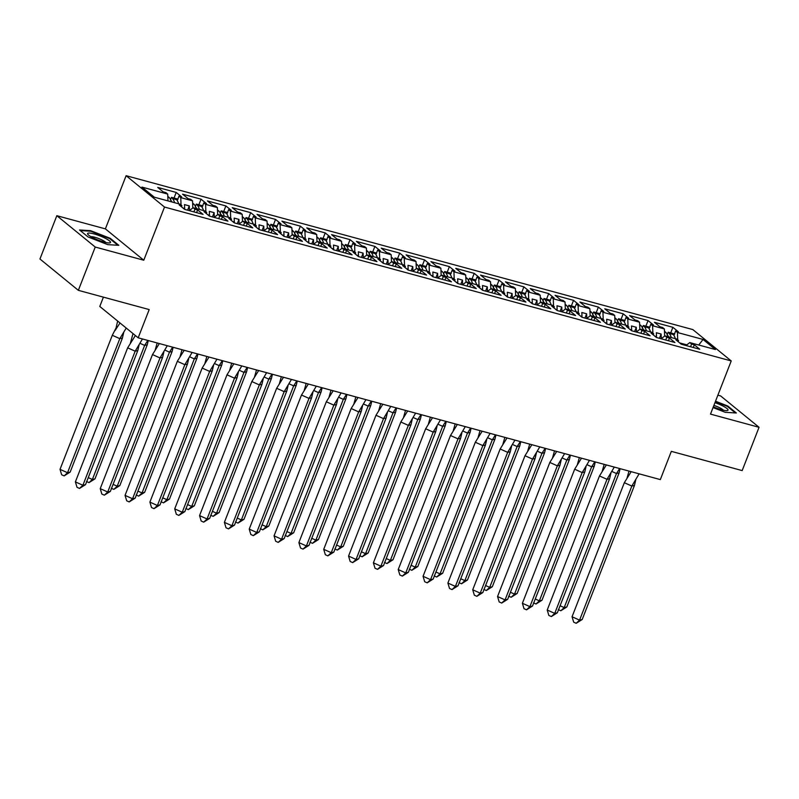 <?xml version="1.0" encoding="UTF-8"?>
<svg xmlns="http://www.w3.org/2000/svg" width="799" height="799" viewBox="0 0 799 799"><rect width="100%" height="100%" fill="white"/><g stroke="black" fill="none" stroke-linecap="round" stroke-linejoin="round"><path stroke-width="1.2" d="M143.78 260.224L105.388 228.874L56.829 215.69L95.231 247.041L143.78 260.224L164.514 207.051L731.225 360.938L710.501 414.112L759.05 427.295L720.648 395.944L717.872 395.195M759.05 427.295L742.171 470.591L671.33 451.355L660.324 479.59L138.177 337.807L99.785 306.456L103.411 297.148M95.231 247.041L78.352 290.337L39.95 258.996L56.829 215.69M105.388 228.874L126.112 175.7L692.833 329.588L731.225 360.938M190.172 209.987L189.433 209.787L189.113 210.586M215.001 216.729L214.262 216.529L213.952 217.338M239.84 223.48L239.101 223.271L238.781 224.08M264.669 230.222L263.93 230.022L263.62 230.821M289.508 236.963L288.759 236.764L288.449 237.563M314.337 243.705L313.598 243.505L313.288 244.304M339.176 250.447L338.426 250.247L338.117 251.056M364.004 257.188L363.265 256.988L362.946 257.797M388.843 263.94L388.094 263.73L387.785 264.539M413.672 270.681L412.933 270.481L412.614 271.28M438.501 277.423L437.762 277.223L437.452 278.022M463.34 284.164L462.601 283.965L462.281 284.764M488.169 290.906L487.43 290.706L487.12 291.515M513.008 297.657L512.269 297.448L511.949 298.257M537.837 304.399L537.098 304.199L536.788 304.998M562.676 311.141L561.927 310.941L561.617 311.74M587.505 317.882L586.766 317.682L586.456 318.481M612.344 324.624L611.595 324.424L611.285 325.233M637.173 331.365L636.433 331.166L636.114 331.975M662.011 338.117L661.262 337.907L660.953 338.716M164.514 207.051L126.112 175.7M653.282 334.901L653.712 333.782L651.914 332.304L640.129 329.108L636.314 332.024M181.053 204.983L180.764 197.633L178.956 196.155L181.663 196.894L176.209 192.439L157.743 187.425L163.196 191.88L165.902 192.609L167.71 194.087L141.922 187.086L154.287 197.183L180.075 204.184L181.882 205.653L179.176 204.924L184.629 209.368L203.086 214.382L197.633 209.937L194.936 209.198L193.128 207.73L204.904 210.926L206.711 212.394L204.005 211.665L209.458 216.12L227.925 221.133L222.472 216.679L219.765 215.94L217.957 214.472L229.742 217.668L231.54 219.146L228.834 218.407L234.287 222.861L252.754 227.875L247.3 223.42L244.594 222.681L242.796 221.213L254.571 224.409L256.379 225.887L253.673 225.148L259.126 229.603L277.593 234.616L272.139 230.162L269.433 229.433L267.625 227.955L279.41 231.151L281.208 232.629L278.501 231.89L283.955 236.344L302.422 241.358L296.968 236.904L294.262 236.174L292.464 234.696L304.239 237.902L306.047 239.37L303.34 238.641L308.794 243.086L327.26 248.099L321.807 243.655L319.101 242.916L317.293 241.448L329.078 244.644L330.876 246.112L328.169 245.383L333.622 249.827L352.089 254.851L346.636 250.397L343.93 249.658L342.132 248.189L353.907 251.385L355.715 252.864L353.008 252.124L358.461 256.579L376.928 261.593L371.475 257.138L368.768 256.399L366.961 254.931L378.736 258.127L380.544 259.605L377.837 258.866L383.29 263.32L401.757 268.334L396.304 263.88L393.597 263.151L391.79 261.673L403.575 264.868L405.383 266.347L402.676 265.608L408.129 270.062L426.596 275.076L421.143 270.621L418.436 269.892L416.629 268.414L428.404 271.62L430.212 273.088L427.505 272.349L432.958 276.804L451.425 281.817L445.972 277.373L443.265 276.634L441.457 275.156L453.243 278.362L455.05 279.83L452.344 279.101L457.797 283.545L476.254 288.559L470.811 284.114L468.104 283.375L466.296 281.907L478.072 285.103L479.879 286.571L477.173 285.842L482.626 290.297L501.093 295.31L495.64 290.856L492.933 290.117L491.125 288.649L502.911 291.845L504.708 293.323L502.012 292.584L507.455 297.038L525.922 302.052L520.469 297.598L517.762 296.858L515.964 295.39L527.74 298.586L529.547 300.064L526.841 299.325L532.294 303.78L550.761 308.794L545.308 304.339L542.601 303.61L540.793 302.132L552.578 305.328L554.376 306.806L551.67 306.067L557.123 310.521L575.59 315.535L570.136 311.081L567.43 310.352L565.632 308.873L577.407 312.079L579.215 313.548L576.508 312.818L581.962 317.263L600.429 322.277L594.975 317.832L592.269 317.093L590.461 315.625L602.246 318.821L604.044 320.289L601.337 319.56L606.791 324.004L625.257 329.028L619.804 324.574L617.098 323.835L615.3 322.367L627.075 325.563L628.883 327.031L626.176 326.302L631.629 330.756L650.096 335.77L644.643 331.315L641.937 330.576L640.129 329.108M180.764 197.633L192.539 200.829L192.819 207.96M205.882 211.725L205.593 204.374L203.795 202.906L206.502 203.635L201.048 199.181L182.581 194.167L188.035 198.621L190.741 199.36L192.539 200.829M205.593 204.374L217.378 207.57L217.658 214.701M230.721 218.467L230.432 211.116L228.624 209.648L231.33 210.377L225.877 205.932L207.41 200.919L212.864 205.363L215.57 206.102L217.378 207.57M230.432 211.116L242.207 214.322L242.487 221.443M255.55 225.208L255.261 217.857L253.453 216.389L256.159 217.118L250.706 212.674L232.249 207.66L237.703 212.105L240.399 212.844L242.207 214.322M255.261 217.857L267.046 221.063L267.325 228.184M280.389 231.95L280.099 224.609L278.292 223.131L280.998 223.87L275.545 219.415L257.078 214.402L262.531 218.856L265.238 219.585L267.046 221.063M280.099 224.609L291.875 227.805L292.154 234.936M305.218 238.701L304.928 231.35L303.121 229.872L305.827 230.611L300.374 226.157L281.917 221.143L287.36 225.598L290.067 226.327L291.875 227.805M304.928 231.35L316.714 234.546L316.993 241.678M330.047 245.443L329.767 238.092L327.96 236.614L330.666 237.353L325.213 232.899L306.746 227.885L312.199 232.339L314.906 233.078L316.714 234.546M329.767 238.092L341.543 241.288L341.822 248.419M354.886 252.184L354.596 244.834L352.788 243.365L355.495 244.095L350.042 239.64L331.575 234.626L337.028 239.081L339.735 239.82L341.543 241.288M354.596 244.834L366.371 248.03L366.661 255.161M379.715 258.926L379.425 251.575L377.627 250.107L380.334 250.836L374.881 246.392L356.414 241.378L361.867 245.822L364.574 246.561L366.371 248.03M379.425 251.575L391.21 254.781L391.49 261.902M404.554 265.668L404.264 258.327L402.456 256.849L405.163 257.588L399.71 253.133L381.243 248.119L386.696 252.574L389.403 253.303L391.21 254.781M404.264 258.327L416.039 261.523L416.319 268.654M429.383 272.409L429.093 265.068L427.295 263.59L430.002 264.329L424.549 259.875L406.082 254.861L411.535 259.315L414.242 260.045L416.039 261.523M429.093 265.068L440.878 268.264L441.158 275.395M454.222 279.161L453.932 271.81L452.124 270.332L454.831 271.071L449.378 266.616L430.911 261.603L436.364 266.057L439.07 266.786L440.878 268.264M453.932 271.81L465.707 275.006L465.987 282.137M479.05 285.902L478.761 278.551L476.963 277.083L479.67 277.812L474.216 273.358L455.75 268.344L461.203 272.799L463.909 273.538L465.707 275.006M478.761 278.551L490.546 281.747L490.826 288.878M503.889 292.644L503.6 285.293L501.792 283.825L504.499 284.554L499.045 280.109L480.579 275.096L486.032 279.54L488.738 280.279L490.546 281.747M503.6 285.293L515.375 288.499L515.655 295.62M528.718 299.385L528.429 292.034L526.631 290.566L529.328 291.295L523.884 286.851L505.417 281.837L510.871 286.282L513.577 287.021L515.375 288.499M528.429 292.034L540.214 295.24L540.494 302.362M553.557 306.127L553.268 298.786L551.46 297.308L554.166 298.047L548.713 293.593L530.246 288.579L535.7 293.033L538.406 293.762L540.214 295.24M553.268 298.786L565.043 301.982L565.322 309.113M578.386 312.878L578.096 305.528L576.289 304.049L578.995 304.789L573.542 300.334L555.085 295.32L560.528 299.775L563.235 300.504L565.043 301.982M578.096 305.528L589.882 308.724L590.161 315.855M603.215 319.62L602.935 312.269L601.128 310.791L603.834 311.53L598.381 307.076L579.914 302.062L585.367 306.516L588.074 307.255L589.882 308.724M602.935 312.269L614.711 315.465L614.99 322.596M628.054 326.362L627.764 319.011L625.957 317.543L628.663 318.272L623.21 313.817L604.743 308.804L610.196 313.258L612.903 313.997L614.711 315.465M627.764 319.011L639.55 322.207L639.829 329.338M652.883 333.103L652.603 325.752L650.795 324.284L653.502 325.013L648.049 320.569L629.582 315.555L635.035 320L637.742 320.739L639.55 322.207M652.603 325.752L664.378 328.958L664.658 336.079M677.722 339.845L677.432 332.504L675.624 331.026L678.331 331.765L672.878 327.31L654.411 322.297L659.864 326.751L662.571 327.48L664.378 328.958M677.432 332.504L703.06 339.455L715.425 349.553L689.797 342.591L685.981 345.518M653.712 333.782L651.005 333.043L656.458 337.498L674.925 342.511L669.472 338.057L666.766 337.328L664.968 335.85L676.743 339.046L678.551 340.524L675.844 339.785L681.297 344.239L699.764 349.253L694.311 344.798L691.604 344.069L689.797 342.591M184.389 209.178L184.649 208.489L182.991 208.04M189.433 209.787L189.273 205.892L184.499 204.594L184.649 208.489M193.128 207.73L189.313 210.646M209.218 215.92L209.488 215.231L207.83 214.781M214.262 216.529L214.112 212.634L209.338 211.345L209.488 215.231M217.957 214.472L214.152 217.388M234.057 222.661L234.317 221.982L232.659 221.523M239.101 223.271L238.941 219.385L234.167 218.087L234.317 221.982M242.796 221.213L238.981 224.129M258.886 229.403L259.156 228.724L257.498 228.274M263.93 230.022L263.78 226.127L259.006 224.829L259.156 228.724M267.625 227.955L263.81 230.871M283.715 236.154L283.985 235.465L282.327 235.016M288.759 236.764L288.609 232.869L283.835 231.57L283.985 235.465M292.464 234.696L288.649 237.623M308.554 242.896L308.823 242.207L307.156 241.757M313.598 243.505L313.448 239.61L308.664 238.312L308.823 242.207M317.293 241.448L313.478 244.364M333.383 249.638L333.652 248.948L331.994 248.499M338.426 250.247L338.277 246.352L333.503 245.063L333.652 248.948M342.132 248.189L338.317 251.106M358.222 256.379L358.491 255.69L356.823 255.241M363.265 256.988L363.106 253.103L358.332 251.805L358.491 255.69M366.961 254.931L363.146 257.847M383.051 263.121L383.32 262.442L381.662 261.982M388.094 263.73L387.944 259.845L383.17 258.546L383.32 262.442M391.79 261.673L387.984 264.589M407.889 269.872L408.159 269.183L406.491 268.734M412.933 270.481L412.773 266.586L407.999 265.288L408.159 269.183M416.629 268.414L412.813 271.34M432.718 276.614L432.988 275.925L431.33 275.475M437.762 277.223L437.612 273.328L432.838 272.03L432.988 275.925M441.457 275.156L437.652 278.082M457.557 283.355L457.817 282.666L456.159 282.217M462.601 283.965L462.441 280.069L457.667 278.771L457.817 282.666M466.296 281.907L462.481 284.824M482.386 290.097L482.656 289.408L480.998 288.958M487.43 290.706L487.28 286.811L482.506 285.523L482.656 289.408M491.125 288.649L487.32 291.565M507.225 296.838L507.485 296.159L505.827 295.7M512.269 297.448L512.109 293.563L507.335 292.264L507.485 296.159M515.964 295.39L512.149 298.307M532.054 303.58L532.324 302.901L530.666 302.451M537.098 304.199L536.948 300.304L532.174 299.006L532.324 302.901M540.793 302.132L536.978 305.048M556.893 310.332L557.153 309.642L555.495 309.193M561.927 310.941L561.777 307.046L557.003 305.747L557.153 309.642M565.632 308.873L561.817 311.8M581.722 317.073L581.992 316.384L580.324 315.935M586.766 317.682L586.616 313.787L581.832 312.489L581.992 316.384M590.461 315.625L586.646 318.541M606.551 323.815L606.821 323.126L605.163 322.676M611.595 324.424L611.445 320.529L606.671 319.23L606.821 323.126M615.3 322.367L611.485 325.283M631.39 330.556L631.659 329.867L629.992 329.418M636.433 331.166L636.284 327.28L631.5 325.982L631.659 329.867M656.219 337.298L656.488 336.619L654.83 336.159M661.262 337.907L661.113 334.022L656.339 332.724L656.488 336.619M664.968 335.85L661.153 338.766M686.84 344.858L679.659 342.911M698.735 345.018L703.06 339.455M138.177 337.807L149.193 309.573L78.352 290.337M167.71 194.087L167.98 200.899M670.701 332.893L672.878 327.31M678.111 341.642L678.551 340.524M673.917 335.41L675.624 331.026M690.556 346.756L691.604 344.069M693.262 347.485L694.311 344.798M645.872 326.152L648.049 320.569M621.033 319.41L623.21 313.817M596.204 312.669L598.381 307.076M571.365 305.917L573.542 300.334M546.536 299.176L548.713 293.593M521.697 292.434L523.884 286.851M496.868 285.692L499.045 280.109M472.039 278.951L474.216 273.358M447.2 272.209L449.378 266.616M422.371 265.458L424.549 259.875M397.532 258.716L399.71 253.133M372.704 251.975L374.881 246.392M347.865 245.233L350.042 239.64M323.036 238.492L325.213 232.899M298.197 231.75L300.374 226.157M273.368 224.998L275.545 219.415M248.529 218.257L250.706 212.674M223.7 211.515L225.877 205.932M198.861 204.774L201.048 199.181M174.032 198.032L176.209 192.439M649.088 328.669L650.795 324.284M665.717 340.014L666.766 337.328M668.423 340.744L669.472 338.057M181.443 206.771L181.882 205.653M177.248 200.539L178.956 196.155M193.887 211.885L194.936 209.198M196.594 212.624L197.633 209.937M206.272 213.513L206.711 212.394M202.077 207.291L203.795 202.906M218.716 218.626L219.765 215.94M221.423 219.365L222.472 216.679M231.111 220.264L231.54 219.146M226.916 214.032L228.624 209.648M243.555 225.368L244.594 222.681M246.262 226.107L247.3 223.42M255.94 227.006L256.379 225.887M251.745 220.774L253.453 216.389M268.384 232.119L269.433 229.433M271.091 232.849L272.139 230.162M280.779 233.747L281.208 232.629M276.584 227.515L278.292 223.131M293.213 238.861L294.262 236.174M295.92 239.59L296.968 236.904M305.608 240.489L306.047 239.37M301.413 234.257L303.121 229.872M318.052 245.603L319.101 242.916M320.759 246.342L321.807 243.655M330.446 247.231L330.876 246.112M326.252 241.008L327.96 236.614M342.881 252.344L343.93 249.658M345.587 253.083L346.636 250.397M355.275 253.972L355.715 252.864M351.081 247.75L352.788 243.365M367.72 259.086L368.768 256.399M370.426 259.825L371.475 257.138M380.114 260.724L380.544 259.605M375.92 254.491L377.627 250.107M392.549 265.837L393.597 263.151M395.255 266.566L396.304 263.88M404.943 267.465L405.383 266.347M400.748 261.233L402.456 256.849M417.388 272.579L418.436 269.892M420.094 273.308L421.143 270.621M429.772 274.207L430.212 273.088M425.577 267.975L427.295 263.59M442.217 279.32L443.265 276.634M444.923 280.059L445.972 277.373M454.611 280.948L455.05 279.83M450.416 274.716L452.124 270.332M467.055 286.062L468.104 283.375M469.762 286.801L470.811 284.114M479.44 287.69L479.879 286.571M475.245 281.468L476.963 277.083M491.884 292.804L492.933 290.117M494.591 293.543L495.64 290.856M504.279 294.441L504.708 293.323M500.084 288.209L501.792 283.825M516.723 299.545L517.762 296.858M519.43 300.284L520.469 297.598M529.108 301.183L529.547 300.064M524.913 294.951L526.631 290.566M541.552 306.297L542.601 303.61M544.259 307.026L545.308 304.339M553.947 307.925L554.376 306.806M549.752 301.692L551.46 297.308M566.391 313.038L567.43 310.352M569.088 313.767L570.136 311.081M578.776 314.666L579.215 313.548M574.581 308.434L576.289 304.049M591.22 319.78L592.269 317.093M593.927 320.519L594.975 317.832M603.615 321.408L604.044 320.289M599.42 315.186L601.128 310.791M616.049 326.521L617.098 323.835M618.756 327.26L619.804 324.574M628.443 328.149L628.883 327.031M624.249 321.927L625.957 317.543M640.888 333.263L641.937 330.576M643.595 334.002L644.643 331.315M659.445 338.307L661.113 334.022M634.606 331.565L636.284 327.28M609.777 324.813L611.445 320.529M584.938 318.072L586.616 313.787M560.109 311.33L561.777 307.046M535.27 304.589L536.948 300.304M510.441 297.847L512.109 293.563M485.602 291.106L487.28 286.811M460.773 284.354L462.441 280.069M435.944 277.613L437.612 273.328M411.105 270.871L412.773 266.586M386.277 264.129L387.944 259.845M361.438 257.388L363.106 253.103M336.609 250.646L338.277 246.352M311.77 243.895L313.448 239.61M286.941 237.153L288.609 232.869M262.102 230.412L263.78 226.127M237.273 223.67L238.941 219.385M212.434 216.928L214.112 212.634M187.605 210.177L189.273 205.892M713.048 407.56L725.242 412.314L736.328 412.993L727.769 406.012L715.524 401.228M118.831 245.323L110.272 238.332L90.637 230.671L79.55 229.992L88.11 236.973L107.755 244.644L118.831 245.323M727.559 406.551L727.769 406.012M110.062 238.881L110.272 238.332M90.427 231.211L90.637 230.671M631.17 471.68L624.329 482.696L631.839 486.062L639.12 473.837M629.013 471.09L627.055 478.012M634.456 485.442L582.191 619.515L579.565 620.134L576.189 623.3L573.682 622.171L572.054 616.758L579.565 620.134L631.839 486.062L634.456 485.442L635.754 479.849M572.054 616.758L624.329 482.696M582.191 619.515L576.189 623.3M675.345 338.666A20.814 10.197 -74.8 0 0 673.287 334.551L669.222 333.443L668.194 332.214L667.055 334.691L668.094 335.92A17.977 8.809 105.2 0 1 668.773 336.888M620.104 468.673L619.095 472.908L616.478 473.527L619.644 468.544M560.089 605.742L564.204 607.59L566.831 606.97L619.095 472.908M566.831 606.97L560.828 610.756L564.204 607.59L616.478 473.527L611.884 471.46M560.828 610.756L558.321 609.637M664.468 331.205L666.046 332.584A20.814 10.197 105.2 0 1 668.104 336.699M669.222 333.443A20.814 10.197 105.2 0 1 671.29 337.568M673.287 334.551L674.166 334.781M674.726 333.992L668.194 332.214M713.337 406.821A12.295 2.287 21.3 0 0 727.11 410.596A12.295 2.287 21.3 0 0 728.009 410.147A12.295 2.287 21.3 0 0 714.965 402.656M723.415 410.207A8.419 1.568 21.3 0 0 713.897 405.403M715.345 401.677L727.29 406.331L735.38 412.933M110.512 242.467A12.295 2.287 21.3 0 0 99.905 235.875A12.295 2.287 21.3 0 0 87.6 233.528A12.295 2.287 21.3 0 0 87.96 234.477A12.295 2.287 21.3 0 0 98.227 240.129A12.295 2.287 21.3 0 0 109.613 242.916A12.295 2.287 21.3 0 0 110.512 242.467M105.917 242.536A8.419 1.568 21.3 0 0 98.826 238.591A8.419 1.568 21.3 0 0 90.946 236.694M80.29 230.591L90.766 231.231L109.793 238.661L117.882 245.263M606.341 464.938L599.49 475.954L607 479.32L614.291 467.095M604.184 464.349L602.226 471.26M609.627 478.701L557.352 612.763L554.736 613.382L551.35 616.558L548.843 615.43L547.225 610.017L554.736 613.382L607 479.32L609.627 478.701L610.925 473.108M547.225 610.017L599.49 475.954M557.352 612.763L551.35 616.558M581.502 458.187L574.661 469.213L582.171 472.579L589.462 460.354M579.345 457.607L577.397 464.519M584.788 471.959L532.524 606.022L529.897 606.641L526.521 609.817L524.014 608.688L522.396 603.275L529.897 606.641L582.171 472.579L584.788 471.959L586.086 466.366M522.396 603.275L574.661 469.213M532.524 606.022L526.521 609.817M556.673 451.445L549.832 462.461L557.332 465.837L564.623 453.602M554.516 450.866L552.558 457.777M559.959 465.218L507.685 599.28L505.068 599.899L501.682 603.065L499.185 601.947L497.557 596.533L505.068 599.899L557.332 465.837L559.959 465.218L561.258 459.625M497.557 596.533L549.832 462.461M507.685 599.28L501.682 603.065M531.844 444.703L524.993 455.72L532.504 459.095L539.794 446.861M529.677 444.114L527.73 451.036M535.12 458.476L482.856 592.538L480.229 593.158L476.853 596.324L474.346 595.205L472.728 589.782L480.229 593.158L532.504 459.095L535.12 458.476L536.419 452.873M472.728 589.782L524.993 455.72M482.856 592.538L476.853 596.324M507.005 437.962L500.164 448.978L507.665 452.354L514.956 440.119M504.848 437.373L502.891 444.294M510.291 451.735L458.017 585.797L455.4 586.416L452.014 589.582L449.517 588.464L447.889 583.04L455.4 586.416L507.665 452.354L510.291 451.735L511.59 446.132M447.889 583.04L500.164 448.978M458.017 585.797L452.014 589.582M650.516 331.925A20.814 10.197 -74.8 0 0 648.448 327.8L644.394 326.701L643.365 325.473L642.226 327.95L643.255 329.178A17.977 8.809 105.2 0 1 643.934 330.137M595.275 461.932L594.266 466.167L591.64 466.786L594.816 461.802M535.26 599L539.375 600.848L541.992 600.229L594.266 466.167M541.992 600.229L535.989 604.014L539.375 600.848L591.64 466.786L587.045 464.718M535.989 604.014L533.492 602.895M639.629 324.464L641.207 325.832A20.814 10.197 105.2 0 1 643.275 329.957M644.394 326.701A20.814 10.197 105.2 0 1 646.451 330.826M648.448 327.8L649.327 328.039M649.887 327.24L643.365 325.473M625.677 325.183A20.814 10.197 -74.8 0 0 623.62 321.058L619.555 319.96L618.526 318.731L617.397 321.198L618.426 322.436A17.977 8.809 105.2 0 1 619.105 323.395M570.436 455.18L569.427 459.425L566.811 460.044L569.977 455.06M510.431 592.259L514.536 594.106L517.163 593.487L569.427 459.425M517.163 593.487L511.16 597.272L514.536 594.106L566.811 460.044L562.216 457.977M511.16 597.272L508.653 596.154M614.801 317.712L616.379 319.091A20.814 10.197 105.2 0 1 618.436 323.215M619.555 319.96A20.814 10.197 105.2 0 1 621.622 324.084M623.62 321.058L624.498 321.298M625.058 320.499L618.526 318.731M600.848 318.441A20.814 10.197 -74.8 0 0 598.781 314.317L594.726 313.218L593.697 311.99L592.558 314.456L593.587 315.685A17.977 8.809 105.2 0 1 594.266 316.654M545.607 448.439L544.598 452.673L541.972 453.293L545.148 448.319M485.592 585.517L489.707 587.355L492.334 586.736L544.598 452.673M492.334 586.736L486.321 590.531L489.707 587.355L541.972 453.293L537.387 451.235M486.321 590.531L483.824 589.402M589.962 310.971L591.54 312.349A20.814 10.197 105.2 0 1 593.607 316.474M594.726 313.218A20.814 10.197 105.2 0 1 596.793 317.343M598.781 314.317L599.659 314.556M600.219 313.757L593.697 311.99M576.019 311.7A20.814 10.197 -74.8 0 0 573.952 307.575L569.897 306.476L568.868 305.238L567.729 307.715L568.758 308.943A17.977 8.809 105.2 0 1 569.437 309.912M520.768 441.697L519.769 445.932L517.143 446.551L520.319 441.577M460.763 578.766L464.878 580.613L467.495 579.994L519.769 445.932M467.495 579.994L461.492 583.789L464.878 580.613L517.143 446.551L512.549 444.494M461.492 583.789L458.986 582.661M565.133 304.229L566.711 305.608A20.814 10.197 105.2 0 1 568.768 309.732M569.897 306.476A20.814 10.197 105.2 0 1 571.954 310.591M573.952 307.575L574.831 307.815M575.39 307.016L568.868 305.238M551.18 304.958A20.814 10.197 -74.8 0 0 549.123 300.833L545.058 299.725L544.029 298.496L542.891 300.973L543.919 302.202A17.977 8.809 105.2 0 1 544.598 303.171M495.939 434.956L494.931 439.19L492.314 439.81L495.48 434.836M435.924 572.024L440.039 573.872L442.666 573.253L494.931 439.19M442.666 573.253L436.654 577.048L440.039 573.872L492.314 439.81L487.72 437.752M436.654 577.048L434.157 575.919M540.304 297.488L541.872 298.866A20.814 10.197 105.2 0 1 543.939 302.991M545.058 299.725A20.814 10.197 105.2 0 1 547.125 303.85M549.123 300.833L549.992 301.073M550.561 300.274L544.029 298.496M482.177 431.22L475.325 442.237L482.836 445.602L490.127 433.378M480.019 430.631L478.062 437.542M485.452 444.983L433.188 579.045L430.571 579.665L427.185 582.841L424.678 581.712L423.061 576.299L430.571 579.665L482.836 445.602L485.452 444.983L486.751 439.39M423.061 576.299L475.325 442.237M433.188 579.045L427.185 582.841M526.351 298.207A20.814 10.197 -74.8 0 0 524.284 294.092L520.229 292.983L519.2 291.755L518.062 294.232L519.09 295.46A17.977 8.809 105.2 0 1 519.769 296.419M471.1 428.214L470.102 432.449L467.475 433.068L470.651 428.084M411.095 565.283L415.21 567.13L417.827 566.511L470.102 432.449M417.827 566.511L411.825 570.296L415.21 567.13L467.475 433.068L462.881 431.001M411.825 570.296L409.318 569.178M515.465 290.746L517.043 292.124A20.814 10.197 105.2 0 1 519.1 296.239M520.229 292.983A20.814 10.197 105.2 0 1 522.286 297.108M524.284 294.092L525.163 294.322M525.722 293.523L519.2 291.755M457.338 424.479L450.496 435.495L458.007 438.861L465.288 426.636M455.18 423.889L453.223 430.801M460.623 438.242L408.359 572.304L405.732 572.923L402.346 576.099L399.85 574.97L398.222 569.557L405.732 572.923L458.007 438.861L460.623 438.242L461.922 432.649M398.222 569.557L450.496 435.495M408.359 572.304L402.346 576.099M501.512 291.465A20.814 10.197 -74.8 0 0 499.455 287.34L495.39 286.242L494.361 285.013L493.223 287.49L494.251 288.719A17.977 8.809 105.2 0 1 494.941 289.677M446.271 421.473L445.263 425.707L442.646 426.326L445.812 421.343M386.257 558.541L390.371 560.389L392.998 559.769L445.263 425.707M392.998 559.769L386.986 563.555L390.371 560.389L442.646 426.326L438.052 424.259M386.986 563.555L384.489 562.436M490.636 283.995L492.204 285.373A20.814 10.197 105.2 0 1 494.271 289.498M495.39 286.242A20.814 10.197 105.2 0 1 497.457 290.367M499.455 287.34L500.324 287.58M500.893 286.781L494.361 285.013M432.509 417.727L425.657 428.753L433.168 432.119L440.459 419.894M430.351 417.148L428.394 424.059M435.795 431.5L383.52 565.562L380.903 566.181L377.518 569.357L375.011 568.229L373.393 562.816L380.903 566.181L433.168 432.119L435.795 431.5L437.083 425.907M373.393 562.816L425.657 428.753M383.52 565.562L377.518 569.357M476.683 284.724A20.814 10.197 -74.8 0 0 474.616 280.599L470.561 279.5L469.532 278.272L468.394 280.739L469.422 281.977A17.977 8.809 105.2 0 1 470.102 282.936M421.433 414.721L420.434 418.956L417.807 419.575L420.983 414.601M361.428 551.799L365.543 553.647L368.159 553.028L420.434 418.956M368.159 553.028L362.157 556.813L365.543 553.647L417.807 419.575L413.213 417.517M362.157 556.813L359.65 555.685M465.797 277.253L467.375 278.631A20.814 10.197 105.2 0 1 469.432 282.756M470.561 279.5A20.814 10.197 105.2 0 1 472.618 283.625M474.616 280.599L475.495 280.839M476.054 280.04L469.532 278.272M407.67 410.986L400.828 422.002L408.339 425.378L415.62 413.143M405.512 410.396L403.555 417.318M410.956 424.758L358.691 558.821L356.064 559.44L352.679 562.606L350.182 561.487L348.554 556.064L356.064 559.44L408.339 425.378L410.956 424.758L412.254 419.155M348.554 556.064L400.828 422.002M358.691 558.821L352.679 562.606M451.844 277.982A20.814 10.197 -74.8 0 0 449.787 273.857L445.722 272.759L444.693 271.52L443.555 273.997L444.584 275.226A17.977 8.809 105.2 0 1 445.273 276.194M396.604 407.979L395.595 412.214L392.978 412.833L396.144 407.86M336.589 545.058L340.704 546.896L343.33 546.276L395.595 412.214M343.33 546.276L337.318 550.072L340.704 546.896L392.978 412.833L388.384 410.776M337.318 550.072L334.821 548.943M440.968 270.511L442.546 271.89A20.814 10.197 105.2 0 1 444.604 276.015M445.722 272.759A20.814 10.197 105.2 0 1 447.79 276.873M449.787 273.857L450.656 274.097M451.225 273.298L444.693 271.52M382.841 404.244L375.989 415.26L383.5 418.636L390.791 406.401M380.684 403.655L378.726 410.576M386.127 418.017L333.852 552.079L331.235 552.698L327.85 555.864L325.343 554.746L323.725 549.322L331.235 552.698L383.5 418.636L386.127 418.017L387.415 412.414M323.725 549.322L375.989 415.26M333.852 552.079L327.85 555.864M427.016 271.241A20.814 10.197 -74.8 0 0 424.948 267.116L420.893 266.007L419.865 264.779L418.726 267.256L419.755 268.484A17.977 8.809 105.2 0 1 420.434 269.453M371.765 401.238L370.766 405.473L368.139 406.092L371.315 401.118M311.76 538.306L315.875 540.154L318.491 539.535L370.766 405.473M318.491 539.535L312.489 543.33L315.875 540.154L368.139 406.092L363.545 404.034M312.489 543.33L309.982 542.201M416.129 263.77L417.707 265.148A20.814 10.197 105.2 0 1 419.775 269.273M420.893 266.007A20.814 10.197 105.2 0 1 422.951 270.132M424.948 267.116L425.827 267.355M426.386 266.556L419.865 264.779M358.002 397.502L351.161 408.519L358.671 411.885L365.952 399.66M355.845 396.913L353.887 403.835M361.288 411.265L309.023 545.337L306.397 545.957L303.011 549.123L300.514 547.994L298.886 542.581L306.397 545.957L358.671 411.885L361.288 411.265L362.586 405.672M298.886 542.581L351.161 408.519M309.023 545.337L303.011 549.123M402.177 264.489A20.814 10.197 -74.8 0 0 400.119 260.374L396.054 259.266L395.026 258.037L393.887 260.514L394.916 261.742A17.977 8.809 105.2 0 1 395.605 262.711M346.936 394.496L345.927 398.731L343.31 399.35L346.476 394.366M286.921 531.565L291.036 533.412L293.662 532.793L345.927 398.731M293.662 532.793L287.66 536.578L291.036 533.412L343.31 399.35L338.716 397.283M287.66 536.578L285.153 535.46M391.3 257.028L392.878 258.407A20.814 10.197 105.2 0 1 394.936 262.521M396.054 259.266A20.814 10.197 105.2 0 1 398.122 263.39M400.119 260.374L400.988 260.604M401.557 259.815L395.026 258.037M333.173 390.761L326.322 401.777L333.832 405.143L341.123 392.918M331.016 390.172L329.058 397.083M336.459 404.524L284.184 538.586L281.568 539.205L278.182 542.381L275.675 541.253L274.057 535.839L281.568 539.205L333.832 405.143L336.459 404.524L337.747 398.931M274.057 535.839L326.322 401.777M284.184 538.586L278.182 542.381M377.348 257.747A20.814 10.197 -74.8 0 0 375.28 253.623L371.225 252.524L370.197 251.295L369.058 253.772L370.087 255.001A17.977 8.809 105.2 0 1 370.766 255.96M322.107 387.755L321.098 391.989L318.471 392.609L321.647 387.625M262.092 524.823L266.207 526.671L268.824 526.052L321.098 391.989M268.824 526.052L262.821 529.837L266.207 526.671L318.471 392.609L313.877 390.541M262.821 529.837L260.324 528.718M366.461 250.287L368.039 251.665A20.814 10.197 105.2 0 1 370.107 255.78M371.225 252.524A20.814 10.197 105.2 0 1 373.283 256.649M375.28 253.623L376.159 253.862M376.719 253.063L370.197 251.295M308.334 384.009L301.493 395.036L309.003 398.401L316.294 386.177M306.177 383.43L304.229 390.341M311.62 397.782L259.355 531.844L256.729 532.464L253.353 535.64L250.846 534.511L249.218 529.098L256.729 532.464L309.003 398.401L311.62 397.782L312.918 392.189M249.218 529.098L301.493 395.036M259.355 531.844L253.353 535.64M352.509 251.006A20.814 10.197 -74.8 0 0 350.451 246.881L346.386 245.782L345.358 244.554L344.229 247.021L345.258 248.259A17.977 8.809 105.2 0 1 345.937 249.218M297.268 381.003L296.259 385.248L293.642 385.867L296.809 380.883M237.263 518.082L241.368 519.929L243.995 519.31L296.259 385.248M243.995 519.31L237.992 523.095L241.368 519.929L293.642 385.867L289.048 383.8M237.992 523.095L235.485 521.977M341.632 243.535L343.21 244.913A20.814 10.197 105.2 0 1 345.268 249.038M346.386 245.782A20.814 10.197 105.2 0 1 348.454 249.907M350.451 246.881L351.33 247.121M351.89 246.322L345.358 244.554M283.505 377.268L276.654 388.284L284.164 391.66L291.455 379.425M281.348 376.689L279.39 383.6M286.791 391.041L234.516 525.103L231.9 525.722L228.514 528.888L226.007 527.769L224.389 522.356L231.9 525.722L284.164 391.66L286.791 391.041L288.089 385.448M224.389 522.356L276.654 388.284M234.516 525.103L228.514 528.888M327.68 244.264A20.814 10.197 -74.8 0 0 325.612 240.139L321.558 239.041L320.529 237.812L319.39 240.279L320.419 241.508A17.977 8.809 105.2 0 1 321.098 242.477M272.439 374.262L271.43 378.496L268.804 379.116L271.98 374.142M212.424 511.34L216.539 513.188L219.156 512.559L271.43 378.496M219.156 512.559L213.153 516.354L216.539 513.188L268.804 379.116L264.209 377.058M213.153 516.354L210.656 515.225M316.794 236.794L318.372 238.172A20.814 10.197 105.2 0 1 320.439 242.297M321.558 239.041A20.814 10.197 105.2 0 1 323.625 243.166M325.612 240.139L326.491 240.379M327.051 239.58L320.529 237.812M258.666 370.526L251.825 381.542L259.335 384.918L266.626 372.684M256.509 369.937L254.561 376.858M261.952 384.299L209.688 518.361L207.061 518.98L203.685 522.146L201.178 521.028L199.56 515.605L207.061 518.98L259.335 384.918L261.952 384.299L263.251 378.696M199.56 515.605L251.825 381.542M209.688 518.361L203.685 522.146M302.841 237.523A20.814 10.197 -74.8 0 0 300.784 233.398L296.729 232.299L295.69 231.061L294.561 233.538L295.59 234.766A17.977 8.809 105.2 0 1 296.269 235.735M247.6 367.52L246.591 371.755L243.975 372.374L247.151 367.4M187.595 504.588L191.71 506.436L194.327 505.817L246.591 371.755M194.327 505.817L188.324 509.612L191.71 506.436L243.975 372.374L239.38 370.317M188.324 509.612L185.817 508.484M291.965 230.052L293.543 231.43A20.814 10.197 105.2 0 1 295.6 235.555M296.729 232.299A20.814 10.197 105.2 0 1 298.786 236.414M300.784 233.398L301.662 233.638M302.222 232.839L295.69 231.061M233.837 363.785L226.996 374.801L234.497 378.177L241.787 365.942M231.68 363.195L229.722 370.117M237.123 377.557L184.849 511.62L182.232 512.239L178.846 515.405L176.349 514.286L174.721 508.863L182.232 512.239L234.497 378.177L237.123 377.557L238.422 371.954M174.721 508.863L226.996 374.801M184.849 511.62L178.846 515.405M278.012 230.781A20.814 10.197 -74.8 0 0 275.955 226.656L271.89 225.548L270.861 224.319L269.722 226.796L270.751 228.025A17.977 8.809 105.2 0 1 271.43 228.993M222.771 360.778L221.762 365.013L219.146 365.632L222.312 360.659M162.756 497.847L166.871 499.695L169.498 499.075L221.762 365.013M169.498 499.075L163.485 502.871L166.871 499.695L219.146 365.632L214.551 363.575M163.485 502.871L160.989 501.742M267.126 223.311L268.704 224.689A20.814 10.197 105.2 0 1 270.771 228.814M271.89 225.548A20.814 10.197 105.2 0 1 273.957 229.673M275.955 226.656L276.824 226.896M277.393 226.097L270.861 224.319M209.008 357.043L202.157 368.059L209.668 371.425L216.958 359.2M206.841 356.454L204.894 363.365M212.284 370.806L160.02 504.868L157.403 505.497L154.017 508.663L151.51 507.535L149.892 502.122L157.403 505.497L209.668 371.425L212.284 370.806L213.583 365.213M149.892 502.122L202.157 368.059M160.02 504.868L154.017 508.663M253.183 224.03A20.814 10.197 -74.8 0 0 251.116 219.915L247.061 218.806L246.032 217.578L244.893 220.055L245.922 221.283A17.977 8.809 105.2 0 1 246.601 222.242M197.932 354.037L196.934 358.272L194.307 358.891L197.483 353.907M137.927 491.105L142.042 492.953L144.659 492.334L196.934 358.272M144.659 492.334L138.656 496.119L142.042 492.953L194.307 358.891L189.713 356.823M138.656 496.119L136.15 495M242.297 216.569L243.875 217.947A20.814 10.197 105.2 0 1 245.932 222.062M247.061 218.806A20.814 10.197 105.2 0 1 249.118 222.931M251.116 219.915L251.995 220.144M252.554 219.345L246.032 217.578M184.169 350.302L177.328 361.318L184.839 364.684L192.12 352.459M182.012 349.712L180.055 356.624M187.455 364.064L135.191 498.127L132.564 498.746L129.178 501.922L126.681 500.793L125.053 495.38L132.564 498.746L184.839 364.684L187.455 364.064L188.754 358.471M125.053 495.38L177.328 361.318M135.191 498.127L129.178 501.922M228.344 217.288A20.814 10.197 -74.8 0 0 226.287 213.163L222.222 212.065L221.193 210.836L220.055 213.313L221.083 214.541A17.977 8.809 105.2 0 1 221.762 215.5M173.103 347.295L172.095 351.53L169.478 352.149L172.644 347.166M113.088 484.364L117.203 486.211L119.83 485.592L172.095 351.53M119.83 485.592L113.818 489.378L117.203 486.211L169.478 352.149L164.884 350.082M113.818 489.378L111.321 488.259M217.468 209.817L219.036 211.196A20.814 10.197 105.2 0 1 221.103 215.321M222.222 212.065A20.814 10.197 105.2 0 1 224.289 216.189M226.287 213.163L227.156 213.403M227.725 212.604L221.193 210.836M159.341 343.55L152.489 354.576L160 357.942L167.291 345.717M157.183 342.971L155.226 349.882M162.626 357.323L110.352 491.385L107.735 492.004L104.349 495.18L101.843 494.052L100.225 488.638L107.735 492.004L160 357.942L162.626 357.323L163.915 351.73M100.225 488.638L152.489 354.576M110.352 491.385L104.349 495.18M203.515 210.546A20.814 10.197 -74.8 0 0 201.448 206.422L197.393 205.323L196.364 204.095L195.226 206.561L196.254 207.8A17.977 8.809 105.2 0 1 196.934 208.759M148.264 340.544L147.266 344.778L144.639 345.398L147.815 340.424M88.26 477.622L92.374 479.47L94.991 478.851L147.266 344.778M94.991 478.851L88.989 482.636L92.374 479.47L144.639 345.398L140.045 343.34M88.989 482.636L86.482 481.507M192.629 203.076L194.207 204.454A20.814 10.197 105.2 0 1 196.264 208.579M197.393 205.323A20.814 10.197 105.2 0 1 199.45 209.448M201.448 206.422L202.327 206.661M202.886 205.862L196.364 204.095M135.381 335.52L127.66 347.825L135.171 351.2L142.452 338.966M133.004 333.582L130.387 343.141M137.788 350.581L85.523 484.643L82.896 485.263L79.51 488.429L77.014 487.31L75.386 481.887L82.896 485.263L135.171 351.2L137.788 350.581L139.086 344.978M75.386 481.887L127.66 347.825M85.523 484.643L79.51 488.429M178.676 203.805A20.814 10.197 -74.8 0 0 176.619 199.68L172.554 198.581L171.525 197.343L170.387 199.82L171.415 201.048A17.977 8.809 105.2 0 1 172.105 202.017M126.232 328.049L119.81 338.656L67.535 472.718L64.15 475.894L70.162 472.099L67.535 472.718L60.025 469.353L112.299 335.29L116.075 327.93L117.643 321.038M123.725 332.444L122.427 338.037L119.81 338.656L112.299 335.29M115.026 330.596L120.02 322.986M70.162 472.099L122.427 338.037M60.025 469.353L61.653 474.766L64.15 475.894M167.8 196.334L169.368 197.713A20.814 10.197 105.2 0 1 171.435 201.837M172.554 198.581A20.814 10.197 105.2 0 1 174.621 202.696M176.619 199.68L177.488 199.92M178.057 199.121L171.525 197.343M666.046 332.584L664.508 332.164M641.207 325.832L639.669 325.423M616.379 319.091L614.84 318.671M591.54 312.349L590.002 311.93M566.711 305.608L565.173 305.188M541.872 298.866L540.334 298.446M517.043 292.124L515.505 291.705M492.204 285.373L490.666 284.963M467.375 278.631L465.837 278.212M442.546 271.89L440.998 271.47M417.707 265.148L416.169 264.729M392.878 258.407L391.34 257.987M368.039 251.665L366.501 251.246M343.21 244.913L341.672 244.494M318.372 238.172L316.833 237.752M293.543 231.43L292.005 231.011M268.704 224.689L267.166 224.269M243.875 217.947L242.337 217.528M219.036 211.196L217.498 210.786M194.207 204.454L192.669 204.035M169.368 197.713L167.83 197.293"/></g></svg>
